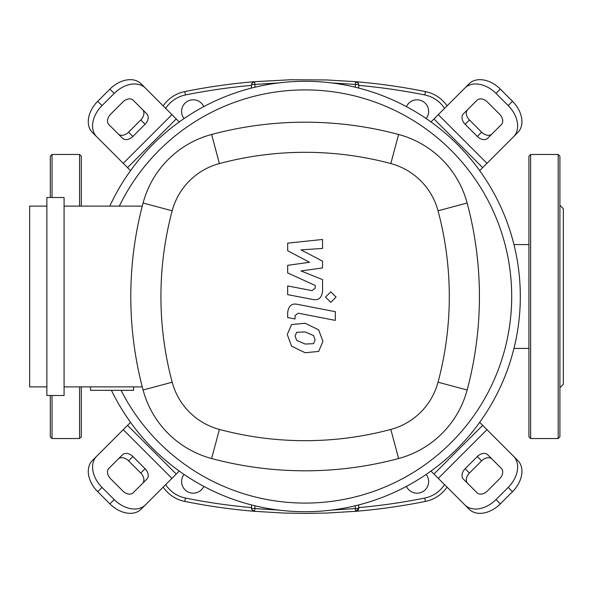 <?xml version="1.0" encoding="UTF-8"?>
<svg xmlns="http://www.w3.org/2000/svg" width="593" height="593" viewBox="0 0 593 593"><rect width="100%" height="100%" fill="white"/><g stroke="black" fill="none" stroke-linecap="round" stroke-linejoin="round"><path stroke-width="0.89" d="M184.045 118.578A11.623 11.623 0 0 1 190.753 100.069A11.623 11.623 0 0 1 203.792 106.636M406.427 106.636A11.623 11.623 0 0 1 428.635 111.425A11.623 11.623 0 0 1 426.174 118.578M203.792 486.364A11.623 11.623 0 0 1 181.584 481.575A11.623 11.623 0 0 1 184.045 474.422M426.174 474.422A11.623 11.623 0 0 1 419.459 492.931A11.623 11.623 0 0 1 406.427 486.364M163.179 487.127A34.431 34.431 0 0 0 184.771 501.411A608.781 608.781 0 0 0 254.612 511.322L252.032 509.802L251.58 508.838M251.573 508.809L251.454 507.897A3.447 3.447 0 0 0 254.612 511.322L254.894 508.572A3.447 0.675 180 0 1 251.454 507.897L251.454 504.902M251.573 84.191L251.454 85.103A3.447 0.675 0 0 1 254.894 84.428L254.612 81.678A3.447 3.447 0 0 0 251.454 85.103L251.454 88.098M254.612 511.322L283.447 513.041L305.106 513.427L326.773 513.041L355.607 511.322A3.447 3.447 0 0 0 358.765 507.897A3.447 0.675 180 0 1 355.318 508.572L355.607 511.322L358.632 508.838M358.639 508.809L358.765 504.902M355.318 505.762L355.318 508.572L331.465 510.084M278.747 510.084L254.894 508.572L254.894 505.762M447.04 105.873A34.431 34.431 0 0 0 425.44 91.589A608.781 608.781 0 0 0 355.607 81.678L355.318 84.428A3.447 0.675 0 0 1 358.765 85.103A3.447 3.447 0 0 0 355.607 81.678L358.187 83.198M358.765 88.098L358.639 84.191M358.202 83.213L358.632 84.162M355.607 511.322A608.781 608.781 0 0 0 425.44 501.411A34.431 34.431 0 0 0 447.04 487.127M254.894 87.238L254.894 84.428L278.747 82.916M331.465 82.916L355.318 84.428L355.318 87.238M355.607 81.678L326.773 79.959L290.666 79.751L254.612 81.678L252.032 83.198L251.58 84.162M254.612 81.678A608.781 608.781 0 0 0 184.771 91.589A34.431 34.431 0 0 0 163.179 105.873M520.313 296.5A215.2 215.2 0 0 1 111.44 390.327A215.2 215.2 0 0 0 520.313 296.5A215.2 215.2 0 0 0 109.809 206.112A215.2 215.2 0 0 1 520.313 296.5M142.55 483.406A8.606 6.086 45 0 0 140.763 473.021L128.592 460.843A8.606 6.086 45 0 0 118.2 459.064M132.891 456.543L145.07 468.715A8.606 6.086 -135 0 1 146.849 479.107L133.203 492.753A8.606 6.086 -135 0 1 122.81 490.974L110.639 478.796A8.606 6.086 -135 0 1 108.853 468.411L122.506 454.757A8.606 6.086 -135 0 1 132.891 456.543L128.592 460.843M492.02 459.064A8.606 6.086 -45 0 0 481.627 460.843L469.456 473.021A8.606 6.086 -45 0 0 467.669 483.406M465.149 468.715L477.321 456.543A8.606 6.086 135 0 1 487.713 454.757L501.367 468.411A8.606 6.086 135 0 1 499.58 478.796L487.409 490.974A8.606 6.086 135 0 1 477.017 492.753L463.363 479.107A8.606 6.086 135 0 1 465.149 468.715L469.456 473.021M467.669 109.594A8.606 6.086 -135 0 0 469.456 119.979L481.627 132.157A8.606 6.086 -135 0 0 492.02 133.936M477.321 136.457L465.149 124.285A8.606 6.086 45 0 1 463.363 113.893L477.017 100.247A8.606 6.086 45 0 1 487.409 102.026L499.58 114.204A8.606 6.086 45 0 1 501.367 124.589L487.713 138.243A8.606 6.086 45 0 1 477.321 136.457L481.627 132.157M145.374 504.932A25.825 18.257 -135 0 1 114.204 499.58L109.898 503.887A25.825 18.257 45 0 0 141.067 509.231L179.242 471.057M130.549 422.364L92.375 460.539A25.825 18.257 45 0 0 97.726 491.708L102.026 487.409A25.825 18.257 -135 0 1 96.681 456.232M109.898 503.887L97.726 491.708M114.204 499.58L102.026 487.409M513.538 456.232A25.825 18.257 135 0 1 508.186 487.409L512.493 491.708A25.825 18.257 -45 0 0 517.837 460.539L479.663 422.364M430.97 471.057L469.145 509.231A25.825 18.257 -45 0 0 500.322 503.887L496.015 499.58A25.825 18.257 135 0 1 464.845 504.932M512.493 491.708L500.322 503.887M508.186 487.409L496.015 499.58M464.845 88.068A25.825 18.257 45 0 1 496.015 93.42L500.322 89.113A25.825 18.257 -135 0 0 469.145 83.769L430.97 121.943M479.663 170.636L517.837 132.461A25.825 18.257 -135 0 0 512.493 101.292L508.186 105.591A25.825 18.257 45 0 1 513.538 136.768M500.322 89.113L512.493 101.292M496.015 93.42L508.186 105.591M118.2 133.936A8.606 6.086 135 0 0 128.592 132.157L140.763 119.979A8.606 6.086 135 0 0 142.55 109.594M145.07 124.285L132.891 136.457A8.606 6.086 -45 0 1 122.506 138.243L108.853 124.589A8.606 6.086 -45 0 1 110.639 114.204L122.81 102.026A8.606 6.086 -45 0 1 133.203 100.247L146.849 113.893A8.606 6.086 -45 0 1 145.07 124.285L140.763 119.979M179.242 121.943L141.067 83.769A25.825 18.257 135 0 0 109.898 89.113L114.204 93.42A25.825 18.257 -45 0 1 145.374 88.068M96.681 136.768A25.825 18.257 -45 0 1 102.026 105.591L97.726 101.292A25.825 18.257 135 0 0 92.375 132.461L130.549 170.636M97.726 101.292L109.898 89.113M102.026 105.591L114.204 93.42M119.334 206.112A206.594 206.594 0 0 1 511.7 296.5A206.594 206.594 0 0 1 121.054 390.327M133.603 386.888L133.603 390.327L90.559 390.327L90.559 386.888M46.869 395.494L64.081 395.494L64.081 197.506L46.869 197.506L46.869 395.494M64.081 386.888L142.261 386.888M46.869 206.112L29.65 206.112L29.65 386.888L46.869 386.888M142.261 206.112L64.081 206.112M143.076 389.986A96.844 96.844 0 0 0 211.619 458.53A361.96 361.96 0 0 0 398.6 458.53A96.844 96.844 0 0 0 467.143 389.986A361.96 361.96 0 0 0 467.143 203.014A96.844 96.844 0 0 0 398.6 134.47A361.96 361.96 0 0 0 211.619 134.47A96.844 96.844 0 0 0 143.076 203.014A361.96 361.96 0 0 0 143.076 389.986L172.185 382.211A331.835 331.835 0 0 1 172.185 210.789A66.712 66.712 0 0 1 219.403 163.572A331.835 331.835 0 0 1 390.817 163.572A66.712 66.712 0 0 1 438.034 210.789A331.835 331.835 0 0 1 438.034 382.211A66.712 66.712 0 0 1 390.817 429.428A331.835 331.835 0 0 1 219.403 429.428A66.712 66.712 0 0 1 172.185 382.211M313.571 343.681L315.113 339.9L313.571 335.586L305.143 331.939L296.641 332.295L295.106 336.016L296.641 340.389L305.143 344.051L313.571 343.681M318.656 329.819L305.143 323.252L291.556 324.556L287.279 334.489L291.556 346.156L305.143 352.746L318.656 351.427L322.94 341.42L318.656 329.819M335.319 311.688L297.649 304.372C291.845 303.053 288.524 305.795 287.679 312.6L287.679 317.551L295.04 318.975L295.04 315.632L298.183 313.171L335.319 320.383L335.319 311.688M325.513 297.093L330.79 302.363L336.068 297.093L330.79 291.815L325.513 297.093M287.679 250.743L309.561 262.291L287.679 265.33L287.679 272.928L315.187 285.448L315.187 288.154L312.051 290.629L287.657 285.945L287.657 294.639L312.63 299.428C318.434 300.718 321.747 297.96 322.562 291.156L322.54 279.629L300.992 270.927L322.54 267.954L322.54 261.157L300.992 249.875L322.54 248.445L322.54 239.476L287.679 243.145L287.679 250.743M558.183 154.469L530.639 154.469L528.919 156.189L528.919 436.811L530.639 438.531L558.183 438.531L559.903 436.811L559.903 156.189L558.183 154.469L558.183 438.531M559.903 205.252L563.35 208.699L563.35 384.301L559.903 387.748M81.3 386.888L81.3 436.811L79.573 438.531L52.028 438.531L50.309 436.811L50.309 395.494L50.309 436.811M79.573 206.112L79.573 154.469L52.028 154.469L52.028 197.506M52.028 154.469L50.309 156.189L50.309 197.506M79.573 154.469L81.3 156.189L81.3 206.112M251.454 507.601A605.342 605.342 0 0 1 185.453 498.038L184.771 501.411M358.765 85.399A605.342 605.342 0 0 1 424.766 94.962L425.44 91.589M424.766 94.962A30.992 30.992 0 0 1 444.557 108.356M444.557 484.644A30.992 30.992 0 0 1 424.766 498.038L425.44 501.411M424.766 498.038A605.342 605.342 0 0 1 358.765 507.601M185.453 498.038A30.992 30.992 0 0 1 165.662 484.644M165.662 108.356A30.992 30.992 0 0 1 185.453 94.962L184.771 91.589M185.453 94.962A605.342 605.342 0 0 1 251.454 85.399M145.07 468.715L140.763 473.021M477.321 456.543L481.627 460.843M465.149 124.285L469.456 119.979M176.24 474.059L127.547 425.366M123.24 429.673L171.933 478.366M482.672 425.366L433.972 474.059M438.279 478.366L486.972 429.673M433.972 118.941L482.672 167.634M486.972 163.327L438.279 114.634M132.891 136.457L128.592 132.157M171.933 114.634L123.24 163.327M127.547 167.634L176.24 118.941M211.619 458.53L219.403 429.428M172.185 210.789L143.076 203.014M398.6 458.53L390.817 429.428M219.403 163.572L211.619 134.47M467.143 389.986L438.034 382.211M390.817 163.572L398.6 134.47M467.143 203.014L438.034 210.789M530.639 154.469L530.639 438.531M79.573 386.888L79.573 438.531M52.028 395.494L52.028 438.531M513.953 244.59L528.919 244.59M513.953 348.41L528.919 348.41"/></g></svg>
